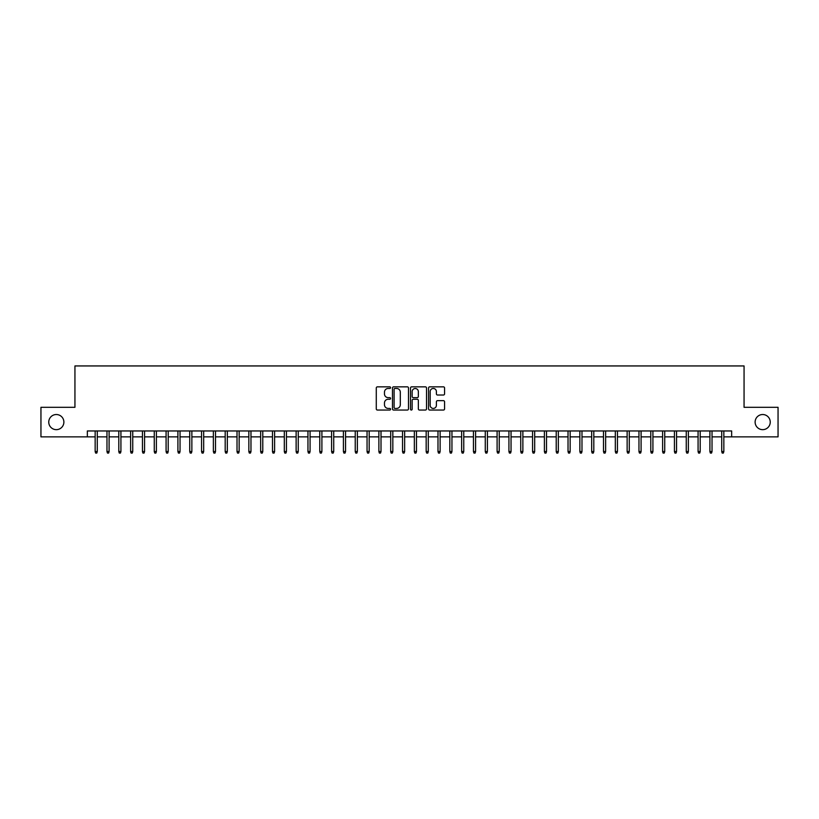 <?xml version="1.0" encoding="UTF-8"?>
<svg xmlns="http://www.w3.org/2000/svg" width="819" height="819" viewBox="0 0 819 819"><rect width="100%" height="100%" fill="white"/><g stroke="black" fill="none" stroke-linecap="round" stroke-linejoin="round"><path stroke-width="1.23" d="M390.581 387.653A0.809 0.809 0 0 0 389.772 386.844L377.446 386.844A1.157 1.157 0 0 0 376.279 388.001L376.279 408.886A1.157 1.157 0 0 0 377.446 410.053L389.772 410.053A0.809 0.809 0 0 0 390.581 409.234A0.809 0.809 0 0 0 389.772 408.425L388.175 408.425A3.716 3.716 0 0 1 384.469 404.709L384.469 402.968A3.716 3.716 0 0 1 388.175 399.262L389.772 399.262A0.809 0.809 0 0 0 390.581 398.443A0.809 0.809 0 0 0 389.772 397.635L388.175 397.635A3.716 3.716 0 0 1 384.469 393.919L384.469 392.178A3.716 3.716 0 0 1 388.175 388.462L389.772 388.462A0.809 0.809 0 0 0 390.581 387.653M755.118 422.092A7.566 7.566 0 0 0 762.684 429.658A7.566 7.566 0 0 0 770.249 422.092A7.566 7.566 0 0 0 762.684 414.527A7.566 7.566 0 0 0 755.118 422.092M48.751 422.092A7.566 7.566 0 0 0 56.316 429.658A7.566 7.566 0 0 0 63.882 422.092A7.566 7.566 0 0 0 56.316 414.527A7.566 7.566 0 0 0 48.751 422.092M443.417 395.024A1.157 1.157 0 0 0 444.574 393.867L444.574 388.001A1.157 1.157 0 0 0 443.417 386.844L429.719 386.844A1.157 1.157 0 0 0 428.562 388.001L428.562 408.886A1.157 1.157 0 0 0 429.719 410.053L443.417 410.053A1.157 1.157 0 0 0 444.574 408.886L444.574 401.812A1.157 1.157 0 0 0 443.417 400.655L437.551 400.655A1.157 1.157 0 0 0 436.394 401.812L436.394 405.323A3.102 3.102 0 0 1 433.292 408.425A3.102 3.102 0 0 1 430.18 405.323L430.18 391.574A3.102 3.102 0 0 1 433.292 388.462A3.102 3.102 0 0 1 436.394 391.574L436.394 393.867A1.157 1.157 0 0 0 437.551 395.024L443.417 395.024M87.346 436.865L40.95 436.865L40.95 407.309L74.939 407.309L74.939 365.939L744.061 365.939L744.061 407.309L778.05 407.309L778.05 436.865L731.654 436.865L731.654 430.958L87.346 430.958L87.346 436.865L95.158 436.865M408.486 388.001A1.157 1.157 0 0 0 407.319 386.844L393.632 386.844A1.157 1.157 0 0 0 392.475 388.001L392.475 408.886A1.157 1.157 0 0 0 393.632 410.053L407.319 410.053A1.157 1.157 0 0 0 408.486 408.886L408.486 388.001M411.681 386.844L425.368 386.844A1.157 1.157 0 0 1 426.525 388.001L426.525 408.886A1.157 1.157 0 0 1 425.368 410.053L419.512 410.053A1.157 1.157 0 0 1 418.345 408.886L418.345 400.419A1.157 1.157 0 0 0 417.188 399.262L413.298 399.262A1.157 1.157 0 0 0 412.141 400.419L412.141 409.234A0.809 0.809 0 0 1 411.333 410.053A0.809 0.809 0 0 1 410.514 409.234L410.514 388.001A1.157 1.157 0 0 1 411.681 386.844M97.277 436.865L106.972 436.865M109.101 436.865L118.796 436.865M120.925 436.865L130.62 436.865M132.75 436.865L142.445 436.865M144.574 436.865L154.259 436.865M156.388 436.865L166.083 436.865M168.212 436.865L177.907 436.865M180.037 436.865L189.732 436.865M191.861 436.865L201.556 436.865M203.675 436.865L213.37 436.865M215.499 436.865L225.194 436.865M227.324 436.865L237.019 436.865M239.148 436.865L248.843 436.865M250.972 436.865L260.657 436.865M262.786 436.865L272.481 436.865M274.611 436.865L284.306 436.865M286.435 436.865L296.13 436.865M298.259 436.865L307.954 436.865M310.073 436.865L319.768 436.865M321.898 436.865L331.593 436.865M333.722 436.865L343.417 436.865M345.546 436.865L355.241 436.865M357.36 436.865L367.055 436.865M369.185 436.865L378.88 436.865M381.009 436.865L390.704 436.865M392.833 436.865L402.528 436.865M404.658 436.865L414.342 436.865M416.472 436.865L426.167 436.865M428.296 436.865L437.991 436.865M440.12 436.865L449.815 436.865M451.945 436.865L461.64 436.865M463.759 436.865L473.454 436.865M475.583 436.865L485.278 436.865M487.407 436.865L497.102 436.865M499.232 436.865L508.927 436.865M511.046 436.865L520.741 436.865M522.87 436.865L532.565 436.865M534.694 436.865L544.389 436.865M546.519 436.865L556.214 436.865M558.343 436.865L568.028 436.865M570.157 436.865L579.852 436.865M581.981 436.865L591.676 436.865M593.806 436.865L603.501 436.865M605.63 436.865L615.325 436.865M617.444 436.865L627.139 436.865M629.268 436.865L638.963 436.865M641.093 436.865L650.788 436.865M652.917 436.865L662.612 436.865M664.741 436.865L674.426 436.865M676.555 436.865L686.25 436.865M688.38 436.865L698.075 436.865M700.204 436.865L709.899 436.865M712.028 436.865L721.723 436.865M723.842 436.865L731.654 436.865M394.912 388.462A0.809 0.809 0 0 0 394.093 389.281L394.093 407.616A0.809 0.809 0 0 0 394.912 408.425L396.591 408.425A3.716 3.716 0 0 0 400.307 404.709L400.307 392.178A3.716 3.716 0 0 0 396.591 388.462L394.912 388.462M418.345 391.625A3.102 3.102 0 0 0 415.243 388.523A3.102 3.102 0 0 0 412.141 391.625L412.141 396.478A1.157 1.157 0 0 0 413.298 397.635L417.188 397.635A1.157 1.157 0 0 0 418.345 396.478L418.345 391.625M95.158 451.525L95.628 453.061L96.806 453.061L97.277 451.525L95.158 451.525L95.158 430.958M97.277 451.525L97.277 430.958M106.972 451.525L107.453 453.061L108.63 453.061L109.101 451.525L106.972 451.525L106.972 430.958M109.101 451.525L109.101 430.958M118.796 451.525L119.267 453.061L120.454 453.061L120.925 451.525L118.796 451.525L118.796 430.958M120.925 451.525L120.925 430.958M130.62 451.525L131.091 453.061L132.279 453.061L132.75 451.525L130.62 451.525L130.62 430.958M132.75 451.525L132.75 430.958M142.445 451.525L142.915 453.061L144.093 453.061L144.574 451.525L142.445 451.525L142.445 430.958M144.574 451.525L144.574 430.958M154.259 451.525L154.74 453.061L155.917 453.061L156.388 451.525L154.259 451.525L154.259 430.958M156.388 451.525L156.388 430.958M166.083 451.525L166.554 453.061L167.741 453.061L168.212 451.525L166.083 451.525L166.083 430.958M168.212 451.525L168.212 430.958M177.907 451.525L178.378 453.061L179.566 453.061L180.037 451.525L177.907 451.525L177.907 430.958M180.037 451.525L180.037 430.958M189.732 451.525L190.203 453.061L191.38 453.061L191.861 451.525L189.732 451.525L189.732 430.958M191.861 451.525L191.861 430.958M201.556 451.525L202.027 453.061L203.204 453.061L203.675 451.525L201.556 451.525L201.556 430.958M203.675 451.525L203.675 430.958M213.37 451.525L213.851 453.061L215.028 453.061L215.499 451.525L213.37 451.525L213.37 430.958M215.499 451.525L215.499 430.958M225.194 451.525L225.665 453.061L226.853 453.061L227.324 451.525L225.194 451.525L225.194 430.958M227.324 451.525L227.324 430.958M237.019 451.525L237.49 453.061L238.677 453.061L239.148 451.525L237.019 451.525L237.019 430.958M239.148 451.525L239.148 430.958M248.843 451.525L249.314 453.061L250.491 453.061L250.972 451.525L248.843 451.525L248.843 430.958M250.972 451.525L250.972 430.958M260.657 451.525L261.138 453.061L262.315 453.061L262.786 451.525L260.657 451.525L260.657 430.958M262.786 451.525L262.786 430.958M272.481 451.525L272.952 453.061L274.14 453.061L274.611 451.525L272.481 451.525L272.481 430.958M274.611 451.525L274.611 430.958M284.306 451.525L284.777 453.061L285.964 453.061L286.435 451.525L284.306 451.525L284.306 430.958M286.435 451.525L286.435 430.958M296.13 451.525L296.601 453.061L297.778 453.061L298.259 451.525L296.13 451.525L296.13 430.958M298.259 451.525L298.259 430.958M307.954 451.525L308.425 453.061L309.602 453.061L310.073 451.525L307.954 451.525L307.954 430.958M310.073 451.525L310.073 430.958M319.768 451.525L320.239 453.061L321.427 453.061L321.898 451.525L319.768 451.525L319.768 430.958M321.898 451.525L321.898 430.958M331.593 451.525L332.064 453.061L333.251 453.061L333.722 451.525L331.593 451.525L331.593 430.958M333.722 451.525L333.722 430.958M343.417 451.525L343.888 453.061L345.065 453.061L345.546 451.525L343.417 451.525L343.417 430.958M345.546 451.525L345.546 430.958M355.241 451.525L355.712 453.061L356.889 453.061L357.36 451.525L355.241 451.525L355.241 430.958M357.36 451.525L357.36 430.958M367.055 451.525L367.536 453.061L368.714 453.061L369.185 451.525L367.055 451.525L367.055 430.958M369.185 451.525L369.185 430.958M378.88 451.525L379.351 453.061L380.538 453.061L381.009 451.525L378.88 451.525L378.88 430.958M381.009 451.525L381.009 430.958M390.704 451.525L391.175 453.061L392.362 453.061L392.833 451.525L390.704 451.525L390.704 430.958M392.833 451.525L392.833 430.958M402.528 451.525L402.999 453.061L404.176 453.061L404.658 451.525L402.528 451.525L402.528 430.958M404.658 451.525L404.658 430.958M414.342 451.525L414.823 453.061L416.001 453.061L416.472 451.525L414.342 451.525L414.342 430.958M416.472 451.525L416.472 430.958M426.167 451.525L426.638 453.061L427.825 453.061L428.296 451.525L426.167 451.525L426.167 430.958M428.296 451.525L428.296 430.958M437.991 451.525L438.462 453.061L439.649 453.061L440.12 451.525L437.991 451.525L437.991 430.958M440.12 451.525L440.12 430.958M449.815 451.525L450.286 453.061L451.464 453.061L451.945 451.525L449.815 451.525L449.815 430.958M451.945 451.525L451.945 430.958M461.64 451.525L462.111 453.061L463.288 453.061L463.759 451.525L461.64 451.525L461.64 430.958M463.759 451.525L463.759 430.958M473.454 451.525L473.935 453.061L475.112 453.061L475.583 451.525L473.454 451.525L473.454 430.958M475.583 451.525L475.583 430.958M485.278 451.525L485.749 453.061L486.936 453.061L487.407 451.525L485.278 451.525L485.278 430.958M487.407 451.525L487.407 430.958M497.102 451.525L497.573 453.061L498.761 453.061L499.232 451.525L497.102 451.525L497.102 430.958M499.232 451.525L499.232 430.958M508.927 451.525L509.398 453.061L510.575 453.061L511.046 451.525L508.927 451.525L508.927 430.958M511.046 451.525L511.046 430.958M520.741 451.525L521.222 453.061L522.399 453.061L522.87 451.525L520.741 451.525L520.741 430.958M522.87 451.525L522.87 430.958M532.565 451.525L533.036 453.061L534.223 453.061L534.694 451.525L532.565 451.525L532.565 430.958M534.694 451.525L534.694 430.958M544.389 451.525L544.86 453.061L546.048 453.061L546.519 451.525L544.389 451.525L544.389 430.958M546.519 451.525L546.519 430.958M556.214 451.525L556.685 453.061L557.862 453.061L558.343 451.525L556.214 451.525L556.214 430.958M558.343 451.525L558.343 430.958M568.028 451.525L568.509 453.061L569.686 453.061L570.157 451.525L568.028 451.525L568.028 430.958M570.157 451.525L570.157 430.958M579.852 451.525L580.323 453.061L581.51 453.061L581.981 451.525L579.852 451.525L579.852 430.958M581.981 451.525L581.981 430.958M591.676 451.525L592.147 453.061L593.335 453.061L593.806 451.525L591.676 451.525L591.676 430.958M593.806 451.525L593.806 430.958M603.501 451.525L603.972 453.061L605.149 453.061L605.63 451.525L603.501 451.525L603.501 430.958M605.63 451.525L605.63 430.958M615.325 451.525L615.796 453.061L616.973 453.061L617.444 451.525L615.325 451.525L615.325 430.958M617.444 451.525L617.444 430.958M627.139 451.525L627.62 453.061L628.797 453.061L629.268 451.525L627.139 451.525L627.139 430.958M629.268 451.525L629.268 430.958M638.963 451.525L639.434 453.061L640.622 453.061L641.093 451.525L638.963 451.525L638.963 430.958M641.093 451.525L641.093 430.958M650.788 451.525L651.259 453.061L652.446 453.061L652.917 451.525L650.788 451.525L650.788 430.958M652.917 451.525L652.917 430.958M662.612 451.525L663.083 453.061L664.26 453.061L664.741 451.525L662.612 451.525L662.612 430.958M664.741 451.525L664.741 430.958M674.426 451.525L674.907 453.061L676.084 453.061L676.555 451.525L674.426 451.525L674.426 430.958M676.555 451.525L676.555 430.958M686.25 451.525L686.721 453.061L687.909 453.061L688.38 451.525L686.25 451.525L686.25 430.958M688.38 451.525L688.38 430.958M698.075 451.525L698.546 453.061L699.733 453.061L700.204 451.525L698.075 451.525L698.075 430.958M700.204 451.525L700.204 430.958M709.899 451.525L710.37 453.061L711.547 453.061L712.028 451.525L709.899 451.525L709.899 430.958M712.028 451.525L712.028 430.958M721.723 451.525L722.194 453.061L723.372 453.061L723.842 451.525L721.723 451.525L721.723 430.958M723.842 451.525L723.842 430.958"/></g></svg>
